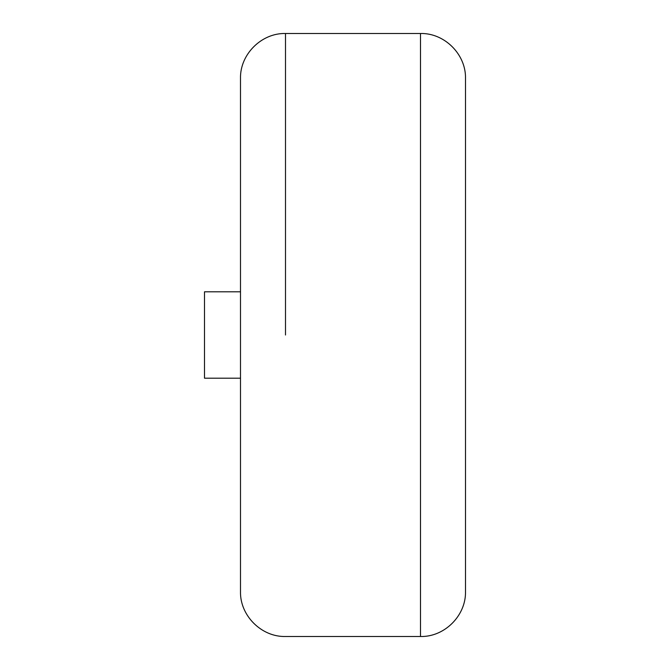 <?xml version="1.0" encoding="UTF-8"?>
<svg xmlns="http://www.w3.org/2000/svg" width="670" height="670" viewBox="0 0 670 670"><rect width="100%" height="100%" fill="white"/><g stroke="black" fill="none" stroke-linecap="round" stroke-linejoin="round"><path stroke-width="1" d="M240.497 291.802L204.501 291.802L204.501 378.198L240.497 378.198M204.501 352.998L204.501 317.002M285.504 335L285.504 33.5L285.504 335M240.497 335L240.497 591.501C239.877 615.546 261.459 637.12 285.504 636.5L420.5 636.5L420.5 33.5L420.5 636.5C444.545 637.12 466.119 615.546 465.499 591.501L465.499 78.499C466.119 54.454 444.545 32.88 420.5 33.5L285.504 33.5C261.459 32.88 239.877 54.454 240.497 78.499L240.497 335"/></g></svg>
